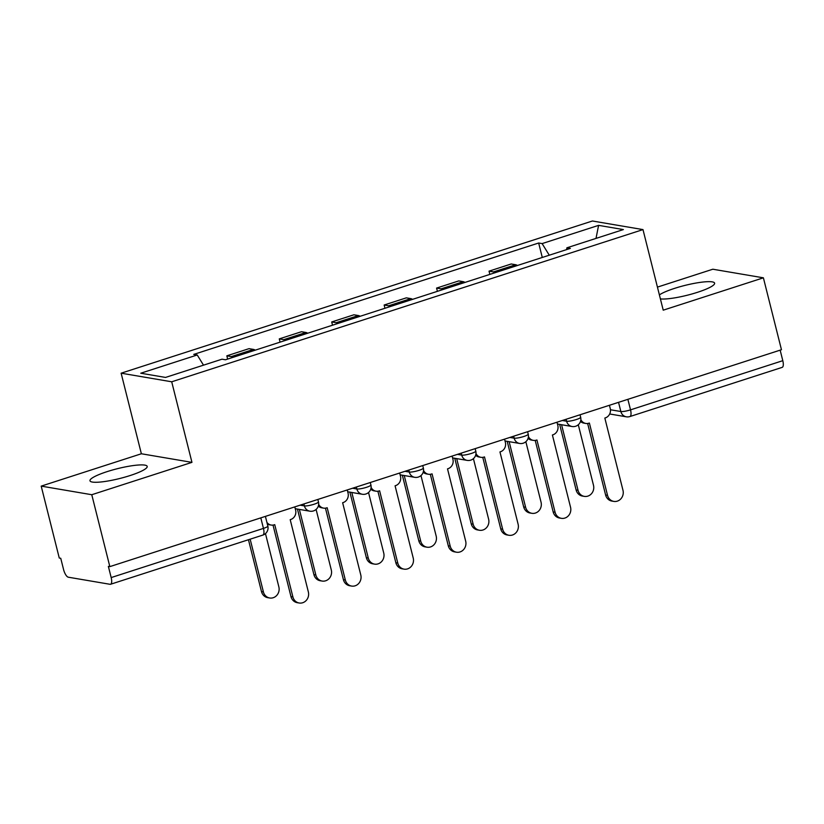 <?xml version="1.0" encoding="UTF-8"?>
<svg xmlns="http://www.w3.org/2000/svg" width="824" height="824" viewBox="0 0 824 824"><rect width="100%" height="100%" fill="white"/><g stroke="black" fill="none" stroke-linecap="round" stroke-linejoin="round"><path stroke-width="1.24" d="M130.089 475.551A29.489 5.037 -14.1 0 0 147.197 466.405A29.489 5.037 -14.1 0 0 107.089 471.637A29.489 5.037 -14.1 0 0 89.981 480.783A29.489 5.037 -14.1 0 0 130.089 475.551M660.395 298.906A29.489 5.037 -14.1 0 0 697.506 292.304A29.489 5.037 -14.1 0 0 714.614 283.168A29.489 5.037 -14.1 0 0 674.506 288.39A29.489 5.037 -14.1 0 0 659.396 294.91M41.2 486.119L91.773 494.719L109.839 566.624L781.461 349.726L763.395 277.822L663.227 310.174L642.988 229.597L592.415 220.997L121.128 373.19L141.368 453.767L41.2 486.119L59.266 558.023L60.739 558.281L63.551 569.477A7.56 2.699 -107.9 0 0 68.31 577.202L110.045 584.298A7.56 2.699 -107.9 0 0 110.55 584.268A7.56 2.699 -107.9 0 0 111.178 577.572L263.453 528.4A7.56 1.288 -14.1 0 0 267.831 526.052L265.41 516.38M763.395 277.822L712.822 269.221L657.439 287.113M91.773 494.719L191.951 462.367L171.711 381.79L642.988 229.597M109.839 566.624L108.356 566.376L111.178 577.572M780.153 350.149L782.8 360.675A7.56 2.699 72.1 0 1 782.172 367.37L629.896 416.553A7.56 2.699 -107.9 0 0 630.525 409.858L782.8 360.675M517.431 265.493A17.397 6.201 -107.9 0 0 515.711 264.741L511.21 263.979L489.034 271.147L493.524 271.91A17.397 6.201 72.1 0 1 495.245 272.651M489.847 274.402L489.034 271.147M464.993 282.426A17.397 6.201 -107.9 0 0 463.273 281.684L458.772 280.912L436.586 288.081L441.087 288.843A17.397 6.201 72.1 0 1 442.807 289.584M437.41 291.336L436.586 288.081M412.556 299.359A17.397 6.201 -107.9 0 0 410.836 298.618L406.335 297.845L384.149 305.014L388.65 305.776A17.397 6.201 72.1 0 1 390.37 306.528M384.973 308.269L384.149 305.014M360.119 316.292A17.397 6.201 -107.9 0 0 358.399 315.551L353.898 314.789L331.712 321.947L336.213 322.709A17.397 6.201 72.1 0 1 337.933 323.461M332.525 325.202L331.712 321.947M307.682 333.226A17.397 6.201 -107.9 0 0 305.951 332.484L301.46 331.722L279.274 338.88L283.765 339.653A17.397 6.201 72.1 0 1 285.495 340.394M280.088 342.135L279.274 338.88M255.244 350.169A17.397 6.201 -107.9 0 0 253.514 349.417L249.023 348.655L226.837 355.824L231.328 356.586A17.397 6.201 72.1 0 1 233.058 357.328M227.651 359.079L226.837 355.824M549.278 255.203L542.12 243.595L598.595 225.364L623.366 229.577L566.891 247.808L566.582 249.62M542.12 243.595L538.659 243.008L193.764 354.392L197.235 354.979L140.76 373.221L165.531 377.433L222.006 359.192L225.467 359.779L570.352 248.395L566.891 247.808M121.128 373.19L171.711 381.79M141.368 453.767L191.951 462.367M542.285 257.469L538.659 243.008M197.235 354.979L203.507 365.166M598.595 225.364L596.01 238.404M580.858 419.632A7.56 6.942 99.7 0 0 585.782 423.443A7.56 6.942 99.7 0 0 588.872 423.217L589.376 423.052L607.525 495.317A8.693 7.982 99.7 0 0 613.798 501.394A8.693 7.982 99.7 0 0 622.985 490.321L604.837 418.056L605.341 417.892A7.56 6.942 99.7 0 0 610.244 408.498L609.441 405.284M613.798 501.394L611.882 501.074A8.693 7.982 -80.3 0 1 605.609 494.997L587.646 423.484M585.782 423.443L583.866 423.114A7.56 6.942 -80.3 0 1 580.498 421.435M561.566 424.731L578.036 490.301A8.693 7.982 99.7 0 0 584.309 496.378A8.693 7.982 99.7 0 0 593.496 485.305L578.294 424.762M584.309 496.378L582.393 496.058A8.693 7.982 -80.3 0 1 576.12 489.981L559.651 424.401M528.421 436.566A7.56 6.942 99.7 0 0 533.344 440.377A7.56 6.942 99.7 0 0 536.424 440.15L536.929 439.985L555.088 512.25A8.693 7.982 99.7 0 0 561.36 518.327A8.693 7.982 99.7 0 0 570.548 507.265L552.399 434.99L552.904 434.835A7.56 6.942 99.7 0 0 557.807 425.431L557.003 422.218M561.36 518.327L559.444 518.008A8.693 7.982 -80.3 0 1 553.172 511.931L535.209 440.418M533.344 440.377L531.429 440.057A7.56 6.942 -80.3 0 1 528.06 438.368M475.984 453.499A7.56 6.942 99.7 0 0 480.907 457.31A7.56 6.942 99.7 0 0 483.987 457.083L484.491 456.918L502.64 529.193A8.693 7.982 99.7 0 0 508.923 535.27A8.693 7.982 99.7 0 0 518.111 524.198L499.952 451.933L500.456 451.768A7.56 6.942 99.7 0 0 505.37 442.364L504.556 439.151M508.923 535.27L506.997 534.941A8.693 7.982 -80.3 0 1 500.724 528.864L482.771 457.351M480.907 457.31L478.991 456.99A7.56 6.942 -80.3 0 1 475.623 455.301M509.129 441.664L525.599 507.234A8.693 7.982 99.7 0 0 531.871 513.311A8.693 7.982 99.7 0 0 541.059 502.249L525.846 441.695M531.871 513.311L529.956 512.991A8.693 7.982 -80.3 0 1 523.683 506.914L507.203 441.345M456.681 458.608L473.151 524.177A8.693 7.982 99.7 0 0 479.434 530.254A8.693 7.982 99.7 0 0 488.622 519.182L473.409 458.628M479.434 530.254L477.508 529.925A8.693 7.982 -80.3 0 1 471.235 523.848L454.766 458.278M423.546 470.442A7.56 6.942 99.7 0 0 428.47 474.253A7.56 6.942 99.7 0 0 431.549 474.016L432.054 473.862L450.203 546.127A8.693 7.982 99.7 0 0 456.475 552.204A8.693 7.982 99.7 0 0 465.673 541.131L447.514 468.866L448.019 468.702A7.56 6.942 99.7 0 0 452.932 459.308L452.118 456.084M456.475 552.204L454.56 551.874A8.693 7.982 -80.3 0 1 448.287 545.797L430.324 474.294M428.47 474.253L426.554 473.924A7.56 6.942 -80.3 0 1 423.186 472.234M371.109 487.375A7.56 6.942 99.7 0 0 376.032 491.186A7.56 6.942 99.7 0 0 379.112 490.96L379.617 490.795L397.765 563.06A8.693 7.982 99.7 0 0 404.038 569.137A8.693 7.982 99.7 0 0 413.226 558.064L395.077 485.799L395.582 485.635A7.56 6.942 99.7 0 0 400.485 476.241L399.681 473.017M404.038 569.137L402.122 568.807A8.693 7.982 -80.3 0 1 395.85 562.73L377.886 491.228M376.032 491.186L374.106 490.857A7.56 6.942 -80.3 0 1 370.748 489.178M318.661 504.309A7.56 6.942 99.7 0 0 323.585 508.12A7.56 6.942 99.7 0 0 326.675 507.893L327.179 507.728L345.328 579.993A8.693 7.982 99.7 0 0 351.601 586.07A8.693 7.982 99.7 0 0 360.788 574.998L342.64 502.733L343.144 502.568A7.56 6.942 99.7 0 0 348.047 493.174L347.244 489.961M351.601 586.07L349.685 585.74A8.693 7.982 -80.3 0 1 343.412 579.663L325.449 508.161M323.585 508.12L321.669 507.79A7.56 6.942 -80.3 0 1 318.301 506.111M404.244 475.541L420.714 541.111A8.693 7.982 99.7 0 0 426.987 547.188A8.693 7.982 99.7 0 0 436.184 536.115L420.971 475.572M426.987 547.188L425.071 546.858A8.693 7.982 -80.3 0 1 418.798 540.781L402.328 475.211M351.807 492.474L368.276 558.044A8.693 7.982 99.7 0 0 374.549 564.121A8.693 7.982 99.7 0 0 383.737 553.048L368.534 492.505M374.549 564.121L372.633 563.791A8.693 7.982 -80.3 0 1 366.361 557.714L349.891 492.144M299.369 509.407L315.839 574.977A8.693 7.982 99.7 0 0 322.112 581.054A8.693 7.982 99.7 0 0 331.299 569.981L316.097 509.438M322.112 581.054L320.196 580.735A8.693 7.982 -80.3 0 1 313.923 574.658L297.454 509.077M266.914 522.395A7.56 6.942 99.7 0 0 271.147 525.053A7.56 6.942 99.7 0 0 274.227 524.826L274.732 524.661L292.891 596.926A8.693 7.982 99.7 0 0 299.163 603.003A8.693 7.982 99.7 0 0 308.351 591.931L290.202 519.666L290.707 519.511A7.56 6.942 99.7 0 0 295.61 510.108L294.807 506.894M299.163 603.003L297.248 602.684A8.693 7.982 -80.3 0 1 290.975 596.607L273.012 525.094M271.147 525.053L269.232 524.734A7.56 6.942 -80.3 0 1 267.347 524.095M250.156 539.184L263.402 591.91A8.693 7.982 99.7 0 0 269.675 597.987A8.693 7.982 99.7 0 0 278.862 586.925L265.472 533.602M269.675 597.987L267.759 597.668A8.693 7.982 -80.3 0 1 261.486 591.591L248.457 539.73M300.111 505.174L304.406 505.905A7.56 1.288 -14.1 0 0 314.078 504.237A7.56 1.288 -14.1 0 0 318.455 501.898L317.848 499.447M352.548 488.241L356.844 488.972A7.56 1.288 -14.1 0 0 366.515 487.303A7.56 1.288 -14.1 0 0 370.903 484.955L370.285 482.514M404.986 471.307L409.281 472.039A7.56 1.288 -14.1 0 0 418.952 470.37A7.56 1.288 -14.1 0 0 423.34 468.022L422.722 465.581M457.423 454.374L461.718 455.106A7.56 1.288 -14.1 0 0 471.39 453.437A7.56 1.288 -14.1 0 0 475.778 451.089L475.16 448.647M509.871 437.441L514.155 438.162A7.56 1.288 -14.1 0 0 523.827 436.493A7.56 1.288 -14.1 0 0 528.215 434.155L527.607 431.714M562.308 420.498L566.603 421.229A7.56 1.288 -14.1 0 0 576.275 419.56A7.56 1.288 -14.1 0 0 580.652 417.222L580.044 414.771M610.46 409.755L620.853 411.526A7.56 1.288 -14.1 0 0 630.525 409.858L627.878 399.321M618.546 402.339L620.853 411.526A7.56 6.942 -80.3 0 0 626.312 416.81A7.56 7.56 0 0 0 629.896 416.553M303.912 503.948L304.406 505.905A7.56 6.942 99.7 0 0 309.855 511.189A7.56 7.56 0 0 0 318.455 501.898M356.349 487.015L356.844 488.972A7.56 6.942 99.7 0 0 362.292 494.256A7.56 7.56 0 0 0 370.903 484.955M408.786 470.082L409.281 472.039A7.56 6.942 99.7 0 0 414.74 477.323A7.56 7.56 0 0 0 423.34 468.022M461.224 453.149L461.718 455.106A7.56 6.942 99.7 0 0 467.177 460.389A7.56 7.56 0 0 0 475.778 451.089M513.671 436.205L514.155 438.162A7.56 6.942 99.7 0 0 519.614 443.456A7.56 7.56 0 0 0 528.215 434.155M566.109 419.272L566.603 421.229A7.56 6.942 99.7 0 0 572.052 426.513A7.56 7.56 0 0 0 580.652 417.222M283.765 339.653L305.951 332.484M336.213 322.709L358.399 315.551M388.65 305.776L410.836 298.618M441.087 288.843L463.273 281.684M493.524 271.91L515.711 264.741M231.328 356.586L253.514 349.417M260.806 517.874L263.453 528.4A7.56 2.699 -107.9 0 1 262.825 535.095A7.56 7.56 0 0 0 267.831 526.052M607.525 495.317L605.609 494.997M576.12 489.981L578.036 490.301M555.088 512.25L553.172 511.931M502.64 529.193L500.724 528.864M523.683 506.914L525.599 507.234M471.235 523.848L473.151 524.177M450.203 546.127L448.287 545.797M397.765 563.06L395.85 562.73M345.328 579.993L343.412 579.663M418.798 540.781L420.714 541.111M366.361 557.714L368.276 558.044M313.923 574.658L315.839 574.977M292.891 596.926L290.975 596.607M261.486 591.591L263.402 591.91M557.457 424.03L572.052 426.513M505.019 440.964L519.614 443.456M452.582 457.907L467.177 460.389M400.134 474.84L414.74 477.323M347.697 491.774L362.292 494.256M295.26 508.707L309.855 511.189M262.825 535.095L110.55 584.268M626.312 416.81L609.688 413.978"/></g></svg>
